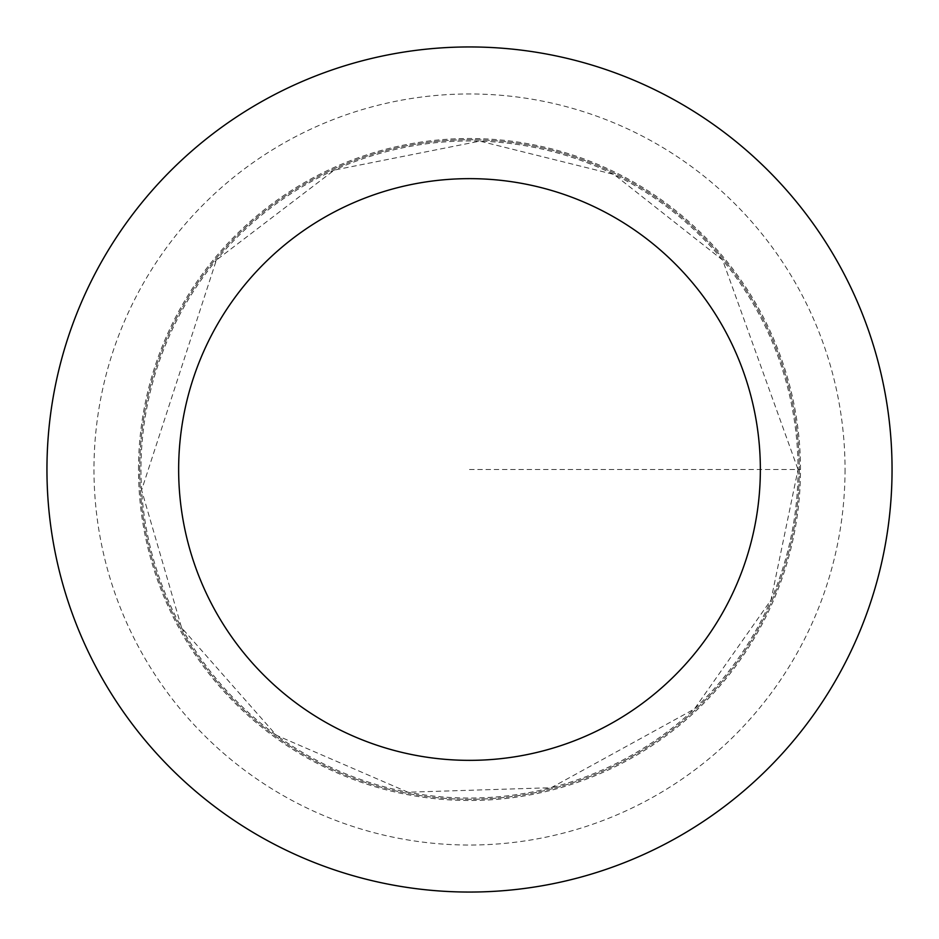 <?xml version="1.0" encoding="UTF-8"?>
<svg xmlns="http://www.w3.org/2000/svg" width="939" height="939" viewBox="0 0 939 939"><rect width="100%" height="100%" fill="white"/><g stroke="black" fill="none" stroke-linecap="round" stroke-linejoin="round"><path stroke-width="0.7" stroke-dasharray="4.7 3.52" d="M799.277 469.5A329.777 329.777 0 0 1 304.612 755.097A329.777 329.777 0 0 1 304.612 183.903A329.777 329.777 0 0 1 799.277 469.5A329.777 329.777 0 0 1 304.612 755.097A329.777 329.777 0 0 1 304.612 183.903A329.777 329.777 0 0 1 799.277 469.5M892.05 469.5A422.55 422.55 0 0 1 258.225 835.44A422.55 422.55 0 0 1 258.225 103.56A422.55 422.55 0 0 1 892.05 469.5M138.502 469.5A330.998 330.998 0 0 1 469.5 138.502A330.998 330.998 0 0 1 800.498 469.5A330.998 330.998 0 0 1 469.5 800.498A330.998 330.998 0 0 1 138.502 469.5M469.5 469.5L800.498 469.5L469.5 469.5M798.033 469.5A328.533 328.533 0 0 1 305.234 754.017A328.533 328.533 0 0 1 305.234 184.983A328.533 328.533 0 0 1 798.033 469.5L771.013 599.974L694.402 708.992L551.205 787.715L407.937 792.211L276.395 735.284L181.603 627.768L141.613 490.123L216.357 260.091L334.307 170.076L479.817 141.132L614.036 174.466L722.643 260.091L798.033 469.5M845.041 469.5A375.541 375.541 0 0 1 281.735 794.723A375.541 375.541 0 0 1 281.735 144.277A375.541 375.541 0 0 1 845.041 469.5"/><path stroke-width="1.41" d="M760.355 469.5A290.855 290.855 0 0 1 324.072 721.387A290.855 290.855 0 0 1 324.072 217.613A290.855 290.855 0 0 1 760.355 469.5M892.05 469.5A422.55 422.55 0 0 1 258.225 835.44A422.55 422.55 0 0 1 258.225 103.56A422.55 422.55 0 0 1 892.05 469.5"/></g></svg>
